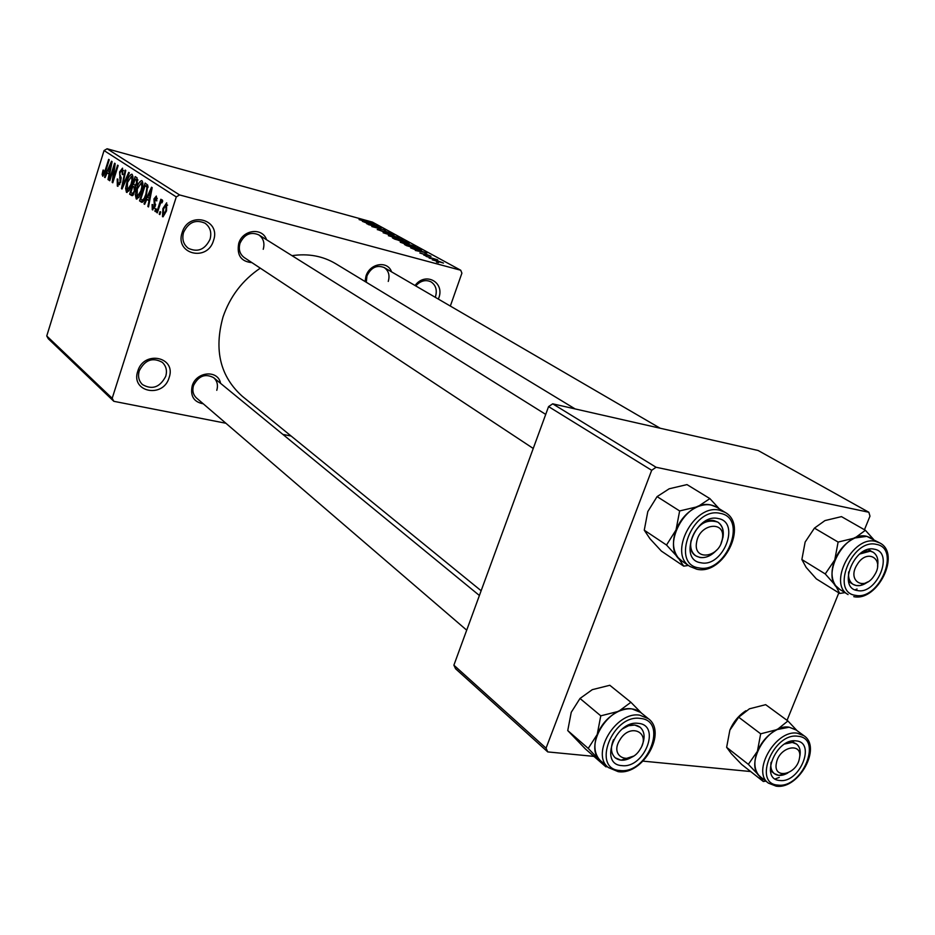 <?xml version="1.0" encoding="UTF-8"?>
<svg xmlns="http://www.w3.org/2000/svg" width="935" height="935" viewBox="0 0 935 935"><rect width="100%" height="100%" fill="white"/><g stroke="black" fill="none" stroke-linecap="round" stroke-linejoin="round"><path stroke-width="1.4" d="M137.772 371.183C143.873 349.865 176.727 356.96 169.106 377.67C163.204 398.672 130.362 392.162 137.772 371.183M165.729 376.326C167.33 370.646 166.173 365.982 162.269 362.312C152.604 357.041 144.925 359.882 139.245 370.821C137.69 376.361 138.766 380.942 142.471 384.577C152.183 390.117 159.943 387.37 165.729 376.326M415.058 285.526C425.332 271.407 445.095 282.195 438.714 298.148L438.351 299.095M435.289 297.307L435.429 296.909C437.358 290.212 435.909 285.198 431.058 281.879C425.67 279.366 420.551 280.71 415.701 285.9M182.161 232.546C188.461 210.55 221.326 219.269 213.507 240.564C207.395 262.221 174.529 254.133 182.161 232.546M210.048 239.243C211.871 232.418 210.2 227.065 205.045 223.196C195.649 219.129 188.484 222.214 183.552 232.464C181.787 239.138 183.365 244.409 188.286 248.278C197.741 252.625 204.999 249.61 210.048 239.243M365.047 281.505L365.982 276.106C369.828 263.214 387.686 260.327 391.555 271.84M388.259 281.423C390 275.276 388.621 270.636 384.121 267.515C376.723 264.71 371.008 267.527 366.941 275.954L366.286 282.253M203.281 403.803C193.814 402.05 190.121 396.078 192.201 385.898C196.256 371.382 218.171 369.559 220.59 383.362M216.78 390.316C218.264 385.138 217.224 380.931 213.659 377.682C205.221 373.264 198.512 375.882 193.533 385.524C192.084 390.596 193.077 394.745 196.479 397.971L466.705 630.178M251.901 262.63C241.008 261.59 236.625 255.185 238.729 243.416C242.621 229.613 262.431 227.088 266.533 239.722M263.238 249.283C264.921 243.065 263.425 238.25 258.761 234.86C250.592 231.459 244.327 234.288 239.991 243.31C238.355 249.423 239.769 254.168 244.257 257.569L533.242 448.461M481.139 590.756L242.223 396.218C220.239 376.478 213.834 350.076 223.021 316.988C230.057 296.477 242.469 280.196 260.281 268.158M113.836 401.314L48.328 338.786L46.75 335.969L112.188 398.298L113.836 401.314L225.919 423.263M282.884 434.424L291.124 436.037M432.227 259.801L435.429 260.059L443.47 263.062L432.227 259.801M426.044 256.354L437.709 259.872L426.044 256.354M419.838 252.999L424.735 254.565L424.209 253.923L425.811 254.121L431.012 256.248L419.838 252.999M406.62 245.671L404.446 244.479L418.448 248.278L421.521 250.077L406.62 245.671M394.663 239.103L392.408 237.864L406.304 241.651L409.273 243.369L394.663 239.103M383.116 232.757L394.114 234.989L384.343 232.979L399.187 237.77L383.116 232.757M368.145 224.517L381.141 227.906L373.848 226.901L385.536 230.314L371.814 226.539L379.119 227.544L368.145 224.517M359.157 219.363L374.619 224.342L359.087 219.585M179.578 194.936L460.721 270.238L372.422 222.109L107.104 148.77L179.578 194.936L176.283 196.923L104.054 150.558L107.104 148.77M362.383 221.35L378.137 226.27L366.66 223.71L369.442 224.108L362.383 221.35M377.249 229.578L379.587 229.578L380.463 230.01L378.932 230.057L382.731 231.494L385.489 231.249L391.87 233.82L377.249 229.578M388.539 235.176L403.254 240.038L388.364 235.69M400.449 241.721L415.315 246.63L410.383 245.8L400.274 242.235M410.664 247.892L427.014 252.964L415.35 250.475L418.132 250.825L410.664 247.892M423.847 255.138L425.881 255.687L423.847 255.138M429.142 258.048L431.175 258.598L429.142 258.048M436.493 262.104L438.538 262.653L436.493 262.104M450.331 306.061L461.902 273.16L460.721 270.238M159.873 214.606L159.231 214.173L160.06 211.579L160.691 212.011L159.873 214.606M155.502 211.661L154.871 211.228L155.689 208.645L156.32 209.078L155.502 211.661M144.644 204.321L144.002 203.877L151.528 187.21L152.183 187.643L148.513 206.927L147.859 206.495L149.016 200.768L146.865 199.33L144.644 204.321M135.4 194.983L136.709 188.519C138.041 183.786 139.712 181.145 141.734 180.607L141.98 180.724C143.277 182.991 143.102 186.544 141.454 191.406L138.847 197.39L136.253 198.933L135.4 194.983L136.265 195.216M125.617 188.414L126.915 182.033C128.224 177.346 129.871 174.74 131.847 174.19L132.092 174.307C133.354 176.528 133.179 180.034 131.554 184.849L128.983 190.763L126.459 192.294L125.617 188.414L126.47 188.636M117.319 186.112L117.226 178.994L117.868 179.146L117.997 184.125L120.089 181.939L119.622 171.923L122.532 168.136L122.882 174.588L122.24 174.436L122.134 170.299L120.183 172.367L119.82 174.249L121.094 177.58L120.685 182.302L117.319 186.112L118.009 186.299M105.082 177.58L104.498 177.182L111.51 161.217L112.095 161.603L108.577 179.941L107.993 179.543L109.091 174.097L107.151 172.8L105.082 177.58M112.188 398.298L176.283 196.923M46.75 335.969L104.054 150.558M102.114 174.389L103.06 170.065L103.68 170.217L103.259 174.202L104.252 173.314L108.67 159.371L109.231 159.733L105.643 171.327L102.78 176.259L102.114 174.389L104.264 174.962M109.792 180.759L109.22 180.373L114.561 163.204L115.169 163.59L113.275 178.982L117.576 165.156L118.149 165.53L112.784 182.781L112.177 182.372L114.058 167.003L109.792 180.759M122.029 189.034L121.468 188.648L125.161 170.088L125.769 170.486L122.345 186.778L128.714 172.391L129.334 172.788L122.029 189.034M131.496 195.427L129.649 194.188L135.166 176.586L137.036 177.79L137.293 183.318L135.481 186.603L134.944 191.476L131.496 195.427L132.396 195.672M141.325 202.077L139.537 200.861L145.135 183.061L147.73 185.142L146.491 194.609C145.217 199.26 143.616 201.808 141.688 202.264L142.225 202.311M152.288 209.767L152.089 204.52L152.791 204.707L152.919 207.921L154.415 206.46L153.948 198.956L156.344 196.034L156.835 200.873L156.133 200.686L155.993 198.033L154.672 199.097L155.152 206.553L152.288 209.767L152.896 209.919M157.314 212.888L156.683 212.455L160.867 199.248L161.51 199.669L160.832 201.785L162.281 199.915L162.725 201.048L161.942 202.825L161.498 202.252L160.458 203.421L157.314 212.888M162.503 216.675L162.889 208.598L166.664 202.813L166.535 210.866L163.041 216.815M656.066 467.255L868.849 512.263L758.075 450.471L552.69 403.826L656.066 467.255L651.683 470.293L548.576 406.596L552.69 403.826M787.048 720.336L838.824 592.872M864.454 529.748L869.982 516.143L868.849 512.263M547.746 751.915L455.579 668.759L453.884 665.182L546.052 748.175L547.746 751.915L593.924 756.38M643.058 761.137L750.665 771.539M546.052 748.175L651.683 470.293M453.884 665.182L548.576 406.596M292.012 255.664C308.176 253.315 322.739 255.991 335.688 263.705L575.142 408.934M213.379 178.141L235.889 184.359M103.68 170.228L103.06 170.065M104.907 173.489L104.252 173.314M105.176 177.358L104.498 177.182M108.624 179.707L107.993 179.543M109.675 174.249L109.091 174.097M109.816 173.513L107.151 172.8M110.026 166.301L107.957 170.93L109.524 171.97L111.288 163.228L110.026 166.301M109.851 180.548L109.22 180.373M113.918 179.158L113.275 178.982M112.855 182.547L112.177 182.372M114.724 167.19L114.058 167.003M117.868 179.158L117.226 178.994M120.732 182.115L120.089 181.939M120.276 172.098L119.622 171.923M123.584 170.684L122.134 170.299M122.123 188.823L121.468 188.648M122.964 186.942L122.345 186.778M127.569 182.208L126.915 182.033M127.078 192.458L126.459 192.294M131.449 176.364L127.499 182.454L127.277 190.343L130.97 184.394L131.964 180.256L131.449 176.364L132.969 176.773M132.665 180.443L131.964 180.256M131.636 184.569L130.97 184.394M133.191 195.123L129.649 194.188M135.119 179.041L133.471 184.3L135.026 185.27L136.603 183.213L136.171 179.719L135.119 179.041L137.877 179.777M137.27 183.4L136.603 183.213M132.828 186.357L130.888 192.528L132.501 193.557L134.336 191.091L134.009 187.14L132.828 186.357L135.598 187.094M135.633 187.573L134.009 187.14M135.014 191.266L134.336 191.091M133.997 193.884L132.852 193.58M137.387 188.706L136.709 188.519M136.907 199.097L136.253 198.933M141.325 182.804L137.305 188.952L137.094 196.946L140.858 190.95L141.863 186.766L141.325 182.804L142.88 183.225L141.138 182.722M142.576 186.953L141.863 186.766M141.536 191.137L140.858 190.95M143.102 201.796L139.537 200.861M145.1 185.539L140.799 199.202L142.272 200.125L144.259 198.372L145.883 194.176L146.959 187.187L145.1 185.539L147.987 186.322M148.011 186.743L146.187 186.252M147.999 187.468L146.959 187.187M146.573 194.351L145.883 194.176M145.03 198.582L144.259 198.372M144.75 204.075L144.002 203.877M148.56 206.67L147.859 206.495M149.647 200.931L149.016 200.768M149.81 200.113L146.865 199.33M149.962 192.54L147.73 197.378L149.46 198.524L151.318 189.326L149.962 192.54M150.079 198.688L149.46 198.524M155.117 206.635L154.415 206.46M155.467 205.373L154.626 205.151M154.661 199.143L153.948 198.956M157.29 198.384L155.993 198.033M155.584 211.415L154.871 211.228M157.396 212.642L156.683 212.455M162.246 202.159L160.832 201.785M159.955 214.36L159.231 214.173M163.613 208.785L162.889 208.598M166.255 204.8L163.531 209.019L163.239 214.851L165.846 210.562L166.255 204.8L167.61 205.162M166.57 210.749L165.846 210.562M373.509 224.821L368.893 223.371L373.509 224.821M401.033 239.173L389.603 235.842L397.644 238.811L401.033 239.173M405.428 241.616L401.279 240.482L406.152 242.586L407.485 242.796L405.428 241.616M399.654 240.038L394.769 238.706L400.238 241.031L401.769 241.265L399.654 240.038M413.071 245.741L401.547 242.399L409.682 245.402L413.071 245.741M417.559 248.243L406.83 245.332L415.83 248.745L419.675 249.481L417.559 248.243M422.211 251.468L417.419 249.972L422.211 251.468M425.495 255.033L425.811 254.121M441.46 262.279L433.431 259.988L441.46 262.279M567.744 730.574L571.238 712.306L580.004 698.468L600.773 715.836L597.22 734.478L588.232 748.409L567.744 730.574L585.345 748.888L605.892 766.829L607.329 766.642M621.904 765.613C598.447 764.573 615.733 719.786 638.36 723.374C661.466 724.987 644.262 768.769 621.904 765.613M634.701 725.034L628.565 725.735L622.301 728.961C629.255 724.309 635.216 723.748 640.171 727.266L634.701 725.034M613.535 739.667C610.31 747.451 610.871 753.493 615.207 757.794L621.027 760.178L633.299 756.205C626.251 760.938 620.221 761.476 615.207 757.794C610.871 753.493 610.31 747.451 613.535 739.667M648.341 718.664L640.592 712.412L632.013 708.917C608.404 704.639 582.797 747.497 600.843 760.985L608.358 767.542C590.289 754.042 616.06 710.927 639.739 715.181L648.341 718.664C667.333 732.21 643.198 774.916 618.736 771.737M588.232 748.409L605.892 766.829M580.004 698.468L592.287 689.656L609.807 685.273L630.915 702.29L618.666 711.313L600.773 715.836M641.539 713.171L630.915 702.29M601.217 761.312L599.826 760.038C594.309 753.703 593.444 745.183 597.22 734.478C601.661 723.83 608.814 716.105 618.666 711.313C627.654 707.55 635.099 708.017 640.978 712.727M642.018 745.546C645.29 737.657 644.671 731.567 640.171 727.266C644.671 731.567 645.29 737.657 642.018 745.546M619.928 739.807C608.802 756.824 630.143 766.478 640.183 749.227C651.309 732.467 630.202 722.369 619.928 739.807M776.424 763.018C772.626 779.907 796.655 775.021 799.402 758.484C803.375 741.642 779.217 746.247 776.424 763.018M787.843 772.976C782.513 775.98 778.025 776.202 774.367 773.654C771.41 771.188 770.3 767.401 771.059 762.294C770.3 767.401 771.41 771.188 774.367 773.654L778.867 775.384L787.843 772.976M799.6 757.256C800.991 751.284 799.963 746.878 796.538 744.038L792.307 742.425L784.781 743.956C789.456 741.817 793.371 741.852 796.538 744.038C799.729 746.633 800.839 750.665 799.857 756.135M722.299 539.156C726.366 520.082 699.357 523.168 696.61 542.277C692.741 561.432 719.588 557.973 722.299 539.156M690.93 541.073C696.505 524.816 705.481 518.504 717.858 522.116C722.334 525.236 724.041 530.262 723 537.204L721.037 543.387C724.87 533.838 723.807 526.756 717.858 522.116L714.223 520.702C698.281 516.529 681.931 548.015 695.885 555.893C691.608 552.795 689.96 547.852 690.93 541.073M716.689 550.06C709.501 557.447 702.571 559.387 695.885 555.893L699.906 557.482C705.796 558.242 711.395 555.764 716.689 550.06M874.424 575.224C885.164 559.095 867.189 547.723 857.173 564.565C846.42 580.951 864.618 591.913 874.424 575.224M859.674 554.011C864.7 550.738 869.164 550.131 873.068 552.188C877.17 554.899 878.666 559.574 877.544 566.213C878.666 559.574 877.17 554.899 873.068 552.188L870.31 551.159L859.674 554.011M867.914 581.839C862.456 585.871 857.559 586.736 853.223 584.41C849.564 581.956 848.045 577.795 848.664 571.893C848.045 577.795 849.564 581.956 853.223 584.41L856.285 585.555L860.305 585.497L867.914 581.839M763.322 781.496L741.595 764.398L731.38 753.727L726.635 747.334L748.351 764.339L758.741 775.22L763.322 781.496L765.917 781.134M726.635 747.334L729.861 730.153L738.697 717.215L749.403 708.823L765.66 704.674L787.913 720.967L777.265 729.545L789.187 727.208C767.717 723.258 743.395 765.508 760.517 776.903L768.465 783.144C751.331 771.749 775.805 729.265 797.321 733.204L803.96 735.728L795.814 729.744L789.187 727.22L796.176 730.013M796.059 740.894C816.477 742.273 799.589 783.343 779.895 780.491C759.162 779.638 776.155 737.692 796.059 740.894M738.697 717.215L760.681 733.811L757.397 751.331L748.351 764.339M760.868 777.172L758.741 775.22C754.101 769.318 753.645 761.359 757.397 751.331C761.733 741.35 768.36 734.08 777.265 729.545L760.681 733.811M797.064 730.667L787.913 720.967M729.861 730.153C733.332 721.913 738.673 715.439 745.908 710.729M775.197 778.937L779.276 777.406M644.262 530.192L647.803 511.574L657.083 496.614L679.64 510.942L676.028 529.958L666.515 545.035L644.262 530.192L650.035 538.805L661.407 551.112L683.707 566.142L688.429 565.441M700.911 562.765C677.618 559.89 695.722 512.999 718.138 518.539C741.069 522.022 723.071 567.837 700.911 562.765M725.174 512.415L716.771 507.237L711.149 505.052C685.776 498.226 659.631 548.319 681.802 560.988L689.983 566.481C667.765 553.789 694.097 503.404 719.529 510.218L725.174 512.415C748.491 525.026 723.62 575.107 697.253 569.322M666.515 545.035L678.109 557.622L683.707 566.142M657.083 496.614L669.191 488.783L686.991 484.599L709.887 498.612L697.837 506.641L679.64 510.942M719.225 508.745L709.887 498.612M682.234 561.28L678.109 557.622C672.756 550.411 672.066 541.19 676.028 529.958C680.668 518.832 687.938 511.059 697.837 506.641C705.247 503.766 711.71 504.058 717.227 507.518M839.735 593.444L816.36 578.894L806.169 567.416L801.868 559.539L825.243 573.938L835.621 585.649L839.735 593.444L844.983 592.638M801.868 559.539L805.14 542.055L814.443 528.123L824.962 520.585L841.465 516.623L865.389 530.285L854.952 537.976L866.827 536.351C844.036 530.168 819.13 578.648 839.513 589.249L848.08 594.555C827.662 583.943 852.743 535.206 875.569 541.388L879.847 542.978L866.815 536.363L871.49 538.186M874.295 549.207C894.503 552.199 876.89 595.057 857.43 590.534C836.883 588.08 854.637 544.264 874.295 549.207M814.443 528.123L838.111 542.066L834.78 559.901L825.243 573.938M839.899 589.494L835.621 585.649C831.133 578.975 830.853 570.397 834.78 559.901C839.291 549.5 846.011 542.195 854.952 537.976L838.111 542.066M873.535 539.355L865.389 530.285M855.081 589.845L857.068 588.992M105.655 171.257L105.036 171.093M121.211 178.118L119.668 177.697M124.121 184.382L123.455 184.207M137.877 180.174L136.171 179.719M151.084 193.405L150.5 193.253M155.642 204.379L154.24 204.017M420.318 250.066L420.54 249.423M619.987 770.51C647.534 774.355 668.735 720.488 640.288 718.419C612.343 713.943 591.014 769.318 619.987 770.51M617.836 771.445L608.358 767.542L618.257 771.691M775.793 785.949L768.465 783.144L776.249 786.195M797.952 736.254C773.374 732.245 752.394 784.103 778.013 785.096C802.277 788.556 823.092 738.019 797.952 736.254M698.913 567.884C726.203 574.078 748.386 517.733 720.16 513.362C692.473 506.443 670.126 564.436 698.913 567.884M696.598 569.111L689.983 566.481L696.902 569.263M876.27 544.357C852.007 538.209 830.093 592.381 855.467 595.338C879.438 600.854 901.153 548.132 876.27 544.357M118.196 184.23L119.715 184.627M121.971 170.205L123.584 170.637M131.262 176.271L132.969 176.738M127.277 190.343L128.972 190.787M132.618 193.592L133.962 193.942M137.094 196.946L138.836 197.402M142.272 200.125L144.002 200.581M153.095 208.002L154.427 208.353M155.794 197.94L157.29 198.337M166.138 204.742L167.61 205.139M384.869 231.436L384.624 232.184M213.659 377.682L479.398 595.49M774.367 773.654L770.335 770.522L774.367 773.654M793.64 741.887L792.436 740.999L793.64 741.887M545.724 414.404L258.761 234.86M384.121 267.515L660.18 428.242M868.346 549.441L870.847 550.902L868.346 549.441M848.571 581.57L853.223 584.41L848.571 581.57M776.74 786.23C799.074 789.105 821.97 747.31 803.96 735.728M853.784 596.659C877.591 601.848 901.293 553.695 879.847 542.978"/></g></svg>
